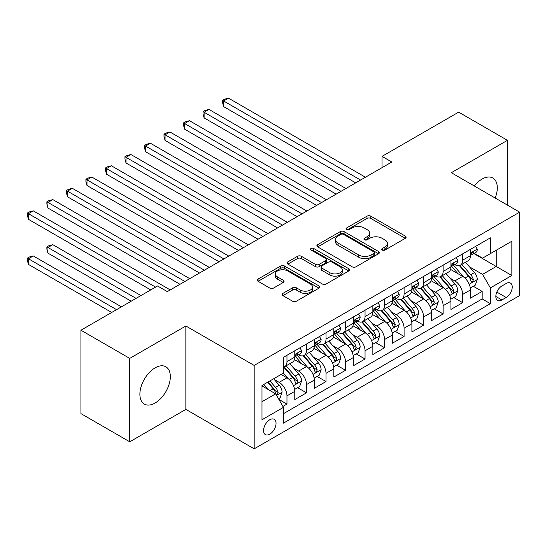 <?xml version="1.0" encoding="UTF-8"?>
<svg xmlns="http://www.w3.org/2000/svg" width="547" height="547" viewBox="0 0 547 547"><rect width="100%" height="100%" fill="white"/><g stroke="black" fill="none" stroke-linecap="round" stroke-linejoin="round"><path stroke-width="0.82" d="M382.285 250.061A1.894 1.094 0 0 0 384.965 250.061L405.32 238.307A2.708 1.566 0 0 0 406.113 237.2A2.708 1.566 0 0 0 405.32 236.099L370.832 216.181A2.708 1.566 0 0 0 367.003 216.181L346.648 227.935A1.894 1.094 0 0 0 346.087 228.714A1.894 1.094 0 0 0 346.648 229.487A1.894 1.094 0 0 0 349.328 229.487L351.96 227.969A8.67 5.005 0 0 1 364.227 227.969L367.099 229.624A8.67 5.005 0 0 1 369.635 233.166A8.67 5.005 0 0 1 367.099 236.707L364.466 238.225A1.894 1.094 0 0 0 363.905 238.998A1.894 1.094 0 0 0 364.466 239.777A1.894 1.094 0 0 0 367.146 239.777L369.779 238.253A8.67 5.005 0 0 1 382.045 238.253L384.917 239.914A8.67 5.005 0 0 1 387.454 243.456A8.67 5.005 0 0 1 384.917 246.991L382.285 248.516A1.894 1.094 0 0 0 381.724 249.288A1.894 1.094 0 0 0 382.285 250.061L382.285 248.516M155.109 403.023A21.531 12.431 120 0 0 169.173 384.042A21.531 12.431 120 0 0 165.878 366.791A21.531 12.431 120 0 0 155.109 367.857A21.531 12.431 120 0 0 141.044 386.832A21.531 12.431 120 0 0 144.346 404.083A21.531 12.431 120 0 0 155.109 403.023M495.185 198.035A21.531 12.431 120 0 0 492.84 178.021A21.531 12.431 120 0 0 482.071 179.088A21.531 12.431 120 0 0 474.331 186.001M269.794 434.181A8.834 5.101 120 0 0 275.565 426.393A8.834 5.101 120 0 0 274.211 419.317A8.834 5.101 120 0 0 269.794 419.754A8.834 5.101 120 0 0 264.023 427.542A8.834 5.101 120 0 0 265.377 434.619A8.834 5.101 120 0 0 269.794 434.181M282.888 293.397A2.708 1.566 0 0 0 282.095 294.505A2.708 1.566 0 0 0 282.888 295.612L292.563 301.199A2.708 1.566 0 0 0 296.399 301.199L319.004 288.146A2.708 1.566 0 0 0 319.797 287.038A2.708 1.566 0 0 0 319.004 285.931L284.515 266.02A2.708 1.566 0 0 0 280.686 266.02L258.075 279.073A2.708 1.566 0 0 0 257.281 280.18A2.708 1.566 0 0 0 258.075 281.288L269.76 288.037A2.708 1.566 0 0 0 273.596 288.037L283.271 282.45A2.708 1.566 0 0 0 284.064 281.343A2.708 1.566 0 0 0 283.271 280.235L277.473 276.891A7.248 4.185 0 0 1 275.353 273.931A7.248 4.185 0 0 1 279.825 270.061A7.248 4.185 0 0 1 287.729 270.97L310.429 284.078A7.248 4.185 0 0 1 312.556 287.038A7.248 4.185 0 0 1 308.077 290.901A7.248 4.185 0 0 1 300.18 289.999L296.399 287.811A2.708 1.566 0 0 0 292.563 287.811L282.888 293.397L282.888 295.612M185.857 325.991L129.735 358.388L80.935 330.217L80.935 413.614L129.735 441.791L185.857 409.388L254.177 448.834L254.177 365.43L185.857 325.991L185.857 409.388M507.452 205.118L507.452 140.319L451.33 172.715L519.65 212.161L254.177 365.43M507.452 140.319L458.653 112.142L382.032 156.374L382.032 167.649M80.935 330.217L157.55 285.978L167.307 291.613L391.796 162.015L382.032 156.374M352.152 266.792A2.708 1.566 0 0 0 355.988 266.792L378.592 253.74A2.708 1.566 0 0 0 379.386 252.632A2.708 1.566 0 0 0 378.592 251.531L344.104 231.613A2.708 1.566 0 0 0 340.275 231.613L317.663 244.666A2.708 1.566 0 0 0 316.87 245.774A2.708 1.566 0 0 0 317.663 246.882L352.152 266.792M311.811 250.471A1.894 1.094 0 0 1 313.739 250.738L313.739 248.488L348.801 268.727A2.708 1.566 0 0 1 349.595 269.835A2.708 1.566 0 0 1 348.801 270.943L326.19 283.996A2.708 1.566 0 0 1 322.361 283.996L287.872 264.085L287.872 261.869A2.708 1.566 0 0 0 287.079 262.977A2.708 1.566 0 0 0 287.872 264.085M287.872 261.869L297.547 256.283A2.708 1.566 0 0 1 301.376 256.283L315.366 264.358A2.708 1.566 0 0 0 319.195 264.358L325.615 260.652A2.708 1.566 0 0 0 326.409 259.551A2.708 1.566 0 0 0 325.615 258.444L311.052 250.034A1.894 1.094 0 0 1 310.498 249.261A1.894 1.094 0 0 1 311.667 248.249A1.894 1.094 0 0 1 313.739 248.488M282.915 406.428L286.97 404.089L278.867 399.413M274.259 379.509L279.161 382.339A11.043 6.373 60 0 1 286.97 395.864L294.778 391.358L294.778 399.583L306.491 392.821L297.609 387.693M293.78 368.24L298.683 371.071A11.043 6.373 60 0 1 306.491 384.596L314.299 380.083L314.299 388.315L326.012 381.553L317.13 376.425M313.301 356.972L318.204 359.796A11.043 6.373 60 0 1 326.012 373.321L333.82 368.815L333.82 377.04L345.526 370.278L336.651 365.15M332.822 345.697L337.725 348.528A11.043 6.373 60 0 1 345.526 362.052L353.335 357.547L353.335 365.772L365.047 359.01L356.165 353.882M352.343 334.429L357.239 337.26A11.043 6.373 60 0 1 365.047 350.784L372.856 346.278L372.856 354.504L384.568 347.742L375.686 342.613M371.864 323.161L376.76 325.991A11.043 6.373 60 0 1 384.568 339.516L392.377 335.003L392.377 343.236L404.089 336.473L395.207 331.345M391.378 311.893L396.281 314.716A11.043 6.373 60 0 1 404.089 328.241L411.898 323.735L411.898 331.961L423.61 325.198L414.729 320.07M410.9 300.618L415.802 303.448A11.043 6.373 60 0 1 423.61 316.973L431.419 312.467L431.419 320.692L443.132 313.93L434.25 308.802M430.421 289.349L435.323 292.18A11.043 6.373 60 0 1 443.132 305.705L450.94 301.199L450.94 309.424L462.653 302.662L462.653 294.436A11.043 6.373 -120 0 0 454.844 280.912L449.942 278.081M453.771 297.534L462.653 302.662M294.778 391.358A11.043 6.373 -120 0 0 286.97 377.833L281.11 374.449M314.299 380.083A11.043 6.373 -120 0 0 306.491 366.558L294.416 359.591M333.82 368.815A11.043 6.373 -120 0 0 326.012 355.29L313.937 348.323M353.335 357.547A11.043 6.373 -120 0 0 345.526 344.022L333.458 337.055M372.856 346.278A11.043 6.373 -120 0 0 365.047 332.754L352.979 325.78M392.377 335.003A11.043 6.373 -120 0 0 384.568 321.479L372.5 314.511M411.898 323.735A11.043 6.373 -120 0 0 404.089 310.211L392.021 303.243M431.419 312.467A11.043 6.373 -120 0 0 423.61 298.942L411.535 291.975M450.94 301.199A11.043 6.373 -120 0 0 443.132 287.674L431.057 280.7M506.18 283.503L501.886 285.978A8.561 4.944 120 0 0 496.293 293.52A8.561 4.944 120 0 0 497.606 300.378A8.561 4.944 120 0 0 501.886 299.954L506.18 297.479A8.561 4.944 120 0 0 511.773 289.937A8.561 4.944 120 0 0 510.46 283.079A8.561 4.944 120 0 0 506.18 283.503M254.177 448.834L519.65 295.565L519.65 212.161M261.986 401.724L275.647 393.833L283.455 407.358L283.455 423.139L490.372 303.674L490.372 287.9L482.563 274.375L469.463 266.813M283.455 407.358L261.986 419.754L261.986 385.491L283.455 373.095L283.455 357.321L490.372 237.856L490.372 253.637L511.842 241.241L511.842 275.503L490.372 287.9M298.58 354.784L298.683 354.839A11.043 6.373 60 0 0 304.2 355.386L312.009 350.88A11.043 6.373 -120 0 0 314.299 345.827L314.299 339.516M318.101 343.509L318.204 343.571A11.043 6.373 60 0 0 323.721 344.118L331.53 339.612A11.043 6.373 -120 0 0 333.82 334.552L333.82 328.241M337.622 332.241L337.725 332.303A11.043 6.373 60 0 0 343.243 332.849L351.051 328.337A11.043 6.373 -120 0 0 353.335 323.284L353.335 316.973M357.136 320.973L357.239 321.027A11.043 6.373 60 0 0 362.764 321.574L370.572 317.069A11.043 6.373 -120 0 0 372.856 312.016L372.856 305.705M376.657 309.705L376.76 309.759A11.043 6.373 60 0 0 382.285 310.306L390.093 305.8A11.043 6.373 -120 0 0 392.377 300.747L392.377 294.436M396.178 298.43L396.281 298.491A11.043 6.373 60 0 0 401.806 299.038L409.614 294.532A11.043 6.373 -120 0 0 411.898 289.472L411.898 283.161M415.699 287.161L415.802 287.223A11.043 6.373 60 0 0 421.327 287.77L429.128 283.257A11.043 6.373 -120 0 0 431.419 278.204L431.419 271.893M435.221 275.893L435.323 275.948A11.043 6.373 60 0 0 440.841 276.495L448.649 271.989A11.043 6.373 -120 0 0 450.94 266.936L450.94 260.625M283.455 413.669L482.174 298.942L482.174 291.394L470.461 298.156L470.461 289.924A11.043 6.373 -120 0 0 462.653 276.399L450.578 269.432M454.742 264.625L454.844 264.68A11.043 6.373 -120 0 0 460.362 265.227A11.043 6.373 -120 0 0 462.653 260.174L462.653 253.863M460.362 265.227L468.17 260.721A11.043 6.373 -120 0 0 470.461 255.668L470.461 249.357M286.97 355.29L286.97 361.601A11.043 6.373 60 0 1 284.679 366.654A11.043 6.373 60 0 1 283.455 367.105M284.679 366.654L292.488 362.148A11.043 6.373 -120 0 0 294.778 357.095L294.778 350.784M306.491 344.022L306.491 350.333A11.043 6.373 60 0 1 304.2 355.386M326.012 332.754L326.012 339.065A11.043 6.373 60 0 1 323.721 344.118M345.526 321.479L345.526 327.79A11.043 6.373 60 0 1 343.243 332.849M365.047 310.211L365.047 316.522A11.043 6.373 60 0 1 362.764 321.574M384.568 298.942L384.568 305.253A11.043 6.373 60 0 1 382.285 310.306M404.089 287.674L404.089 293.985A11.043 6.373 60 0 1 401.806 299.038M423.61 276.399L423.61 282.71A11.043 6.373 60 0 1 421.327 287.77M443.132 265.131L443.132 271.442A11.043 6.373 60 0 1 440.841 276.495M443.132 305.705L443.132 313.93M423.61 316.973L423.61 325.198M404.089 328.241L404.089 336.473M384.568 339.516L384.568 347.742M365.047 350.784L365.047 359.01M345.526 362.052L345.526 370.278M326.012 373.321L326.012 381.553M306.491 384.596L306.491 392.821M286.97 395.864L286.97 404.089M275.647 393.833L261.986 385.943M482.563 274.375L496.225 266.485L496.225 250.252L511.842 241.241M473.873 253.576L511.842 275.503M474.263 253.35L482.563 258.143L490.372 253.637M129.735 358.388L129.735 441.791M473.292 286.266L482.174 291.394M482.174 298.942L490.372 303.674M383.044 250.328L384.917 249.247A8.67 5.005 0 0 0 387.454 245.706L387.454 243.456M369.635 233.166L369.635 235.422A8.67 5.005 0 0 1 367.099 238.957L365.218 240.044M405.286 238.328L370.832 218.438A2.708 1.566 0 0 0 367.003 218.438L347.4 229.754M378.558 253.76L344.104 233.87A2.708 1.566 0 0 0 340.275 233.87L317.698 246.902M373.806 253.411A1.894 1.094 0 0 0 374.36 252.632A1.894 1.094 0 0 0 373.806 251.859L343.53 234.383A1.894 1.094 0 0 0 340.849 234.383L338.067 235.983A8.67 5.005 0 0 0 335.53 239.524A8.67 5.005 0 0 0 338.067 243.066L358.764 255.011A8.67 5.005 0 0 0 371.023 255.011L373.806 253.411L373.806 255.661A1.894 1.094 0 0 0 374.36 254.888L374.36 252.632M335.53 239.524L335.53 241.781A8.67 5.005 0 0 0 338.067 245.323L338.067 243.066M373.806 255.661L371.023 257.268A8.67 5.005 0 0 1 358.764 257.268L338.067 245.323M287.907 264.105L297.547 258.54L297.547 256.283M326.409 259.551L326.409 261.801A2.708 1.566 0 0 1 325.615 262.909L319.195 266.615A2.708 1.566 0 0 1 315.366 266.615L301.376 258.54A2.708 1.566 0 0 0 297.547 258.54M313.739 250.738L348.76 270.963M329.882 272.741A7.248 4.185 0 0 0 337.779 273.65A7.248 4.185 0 0 0 342.251 269.78A7.248 4.185 0 0 0 340.131 266.82L332.132 262.204A2.708 1.566 0 0 0 328.296 262.204L321.882 265.91A2.708 1.566 0 0 0 321.089 267.018A2.708 1.566 0 0 0 321.882 268.119L329.882 272.741L329.882 274.991A7.248 4.185 0 0 0 337.779 275.9A7.248 4.185 0 0 0 342.251 272.037L342.251 269.78M321.089 267.018L321.089 269.268A2.708 1.566 0 0 0 321.882 270.375L321.882 268.119M329.882 274.991L321.882 270.375M312.556 287.038L312.556 289.295A7.248 4.185 0 0 1 308.077 293.158A7.248 4.185 0 0 1 300.18 292.248L296.399 290.067A2.708 1.566 0 0 0 292.563 290.067L282.922 295.633M275.353 273.931L275.353 276.18A7.248 4.185 0 0 0 277.473 279.141L277.473 276.891M283.237 282.471L277.473 279.141M318.969 288.166L284.515 268.276A2.708 1.566 0 0 0 280.686 268.276L258.109 281.308M470.297 287.995L475.336 285.083L477.292 279.442A7.316 4.226 -120 0 0 474.44 272.577L465.524 262.252M463.733 277.117L453.545 265.316M457.935 273.678L452.02 266.827A17.531 10.12 -120 0 0 451.473 266.218M223.627 151.704L316.638 205.398L184.585 129.16L184.585 123.526L189.467 120.709L326.402 199.764M459.371 265.623L468.389 276.071A7.316 4.226 60 0 1 471.001 281.11L471.528 281.978L472.519 281.835L473.34 279.756A7.316 4.226 -120 0 0 470.735 274.717L461.812 264.392M459.897 265.452L469.593 276.679A3.726 2.154 60 0 1 470.529 278.136L473.34 279.756M475.63 246.369L477.292 249.241A7.316 4.226 60 0 1 475.774 252.475L472.068 254.622A7.316 4.226 -120 0 0 473.34 252.933L473.189 252.283M360.562 180.045L223.627 100.983L228.509 98.166L365.437 177.228M470.7 254.964L470.735 254.964A7.316 4.226 -120 0 0 472.068 254.622M472.396 252.386L473.34 252.933C472.882 251.832 472.102 252.283 471.001 254.287A7.316 4.226 60 0 1 470.461 255.326M355.68 182.862L223.627 106.624L223.627 100.983L222.554 100.368L224.502 99.239L228.509 98.166M223.627 106.624L222.554 102.617L222.554 100.368M450.776 299.264L455.822 296.351L457.771 290.717A7.316 4.226 -120 0 0 454.919 283.845L446.003 273.521M444.219 288.385L434.024 276.584M438.414 284.946L432.499 278.102A17.531 10.12 -120 0 0 431.952 277.486M204.106 162.972L297.117 216.674L165.064 140.429L165.064 134.794L169.946 131.977L306.881 211.033M439.85 276.891L448.868 287.339A7.316 4.226 60 0 1 451.48 292.378L452.013 293.247L452.998 293.11L453.819 291.025A7.316 4.226 -120 0 0 451.213 285.985L442.291 275.661M440.383 276.727L450.072 287.948A3.726 2.154 60 0 1 451.015 289.404L453.819 291.025M431.255 310.532L436.301 307.619L438.25 301.985A7.316 4.226 -120 0 0 435.398 295.113L426.482 284.789M424.698 299.653L414.503 287.852M418.893 296.221L412.978 289.37A17.531 10.12 -120 0 0 412.438 288.761M184.585 174.24L277.596 227.942L145.543 151.697L145.543 146.063L150.425 143.246L287.36 222.308M420.328 288.166L429.347 298.607A7.316 4.226 60 0 1 431.959 303.647L432.492 304.515L433.477 304.378L434.297 302.3A7.316 4.226 -120 0 0 431.692 297.253L422.776 286.929M420.862 287.995L430.551 299.216A3.726 2.154 60 0 1 431.494 300.672L434.297 302.3M411.734 321.8L416.78 318.887L418.728 313.253A7.316 4.226 -120 0 0 415.884 306.388L406.961 296.057M405.177 310.928L394.982 299.127M399.372 307.489L393.457 300.638A17.531 10.12 -120 0 0 392.917 300.029M165.064 185.508L258.081 239.21L126.022 162.972L126.022 157.338L130.904 154.521L267.839 233.576M400.807 299.435L409.833 309.882A7.316 4.226 60 0 1 412.438 314.922L412.971 315.783L413.956 315.646L414.783 313.568A7.316 4.226 -120 0 0 412.171 308.529L403.255 298.204M401.341 299.264L411.029 310.484A3.726 2.154 60 0 1 411.973 311.947L414.783 313.568M392.213 333.075L397.259 330.162L399.207 324.521A7.316 4.226 -120 0 0 396.363 317.657L387.44 307.332M385.656 322.197L375.461 310.395M379.857 318.757L373.936 311.906A17.531 10.12 -120 0 0 373.396 311.298M145.543 196.783L238.56 250.478L106.508 174.24L106.508 168.606L111.383 165.789L248.317 244.844M381.286 310.703L390.312 321.151A7.316 4.226 60 0 1 392.917 326.19L393.45 327.058L394.435 326.915L395.262 324.836A7.316 4.226 -120 0 0 392.65 319.797L383.734 309.472M381.82 310.532L391.515 321.759A3.726 2.154 60 0 1 392.452 323.215L395.262 324.836M456.109 257.637L457.771 260.509A7.316 4.226 60 0 1 456.253 263.75L452.547 265.89A7.316 4.226 -120 0 0 453.819 264.201L453.668 263.551M341.041 191.313L204.106 112.258L208.988 109.441L345.923 188.496M451.186 266.232L451.213 266.232A7.316 4.226 -120 0 0 452.547 265.89M452.875 263.661L453.819 264.201C453.36 263.1 452.581 263.551 451.48 265.555A7.316 4.226 60 0 1 450.94 266.594M336.159 194.13L204.106 117.892L204.106 112.258L203.033 111.636L204.981 110.508L208.988 109.441M204.106 117.892L203.033 113.892L203.033 111.636M436.588 268.905L438.25 271.784A7.316 4.226 60 0 1 436.738 275.018L433.026 277.158A7.316 4.226 -120 0 0 434.297 275.476L434.147 274.826M321.52 202.581L183.512 122.904L185.467 121.776L189.467 120.709M431.665 277.5L431.692 277.5A7.316 4.226 -120 0 0 433.026 277.158M433.354 274.929L434.297 275.476C433.839 274.368 433.06 274.82 431.959 276.823A7.316 4.226 60 0 1 431.419 277.869M184.585 129.16L183.512 125.16L183.512 122.904M417.074 280.18L418.728 283.052A7.316 4.226 60 0 1 417.217 286.286L413.505 288.426A7.316 4.226 -120 0 0 414.783 286.744L414.626 286.095M301.999 213.856L163.991 134.172L165.946 133.051L169.946 131.977M412.144 288.768L412.171 288.768A7.316 4.226 -120 0 0 413.505 288.426M413.833 286.197L414.783 286.744C414.318 285.643 413.539 286.095 412.438 288.098A7.316 4.226 60 0 1 411.898 289.137M165.064 140.429L163.991 136.429L163.991 134.172M397.553 291.448L399.207 294.32A7.316 4.226 60 0 1 397.696 297.554L393.984 299.701A7.316 4.226 -120 0 0 395.262 298.012L395.105 297.363M282.478 225.125L144.47 145.447L146.425 144.319L150.425 143.246M392.623 300.043L392.65 300.043A7.316 4.226 -120 0 0 393.984 299.701M394.319 297.465L395.262 298.012C394.797 296.912 394.018 297.363 392.917 299.366A7.316 4.226 60 0 1 392.377 300.406M145.543 151.697L144.47 147.697L144.47 145.447M372.692 344.343L377.738 341.431L379.686 335.796A7.316 4.226 -120 0 0 376.842 328.925L367.919 318.6M366.134 333.465L355.94 321.663M360.336 330.026L354.415 323.181A17.531 10.12 -120 0 0 353.875 322.566M126.022 208.051L219.039 261.753L86.987 185.508L86.987 179.874L91.862 177.057L228.796 256.112M361.765 321.971L370.791 332.419A7.316 4.226 60 0 1 373.396 337.458L373.929 338.326L374.921 338.19L375.741 336.104A7.316 4.226 -120 0 0 373.129 331.065L364.213 320.74M362.299 321.807L371.994 333.027A3.726 2.154 60 0 1 372.931 334.484L375.741 336.104M378.032 302.717L379.686 305.588A7.316 4.226 60 0 1 378.175 308.829L374.469 310.969A7.316 4.226 -120 0 0 375.741 309.281L375.584 308.631M262.957 236.393L124.948 156.715L126.904 155.587L130.904 154.521M373.102 311.311L373.129 311.311A7.316 4.226 -120 0 0 374.469 310.969M374.798 308.74L375.741 309.281C375.283 308.18 374.497 308.631 373.396 310.634A7.316 4.226 60 0 1 372.856 311.674M126.022 162.972L124.948 158.972L124.948 156.715M353.171 355.612L358.217 352.699L360.172 347.065A7.316 4.226 -120 0 0 357.321 340.193L348.405 329.868M346.613 344.733L336.419 332.932M340.815 341.301L334.901 334.449A17.531 10.12 -120 0 0 334.354 333.841M106.508 219.32L199.518 273.021L67.466 196.776L67.466 191.142L72.341 188.325L209.275 267.387M342.251 333.246L351.27 343.687A7.316 4.226 60 0 1 353.875 348.726L354.408 349.595L355.4 349.458L356.22 347.379A7.316 4.226 -120 0 0 353.608 342.333L344.692 332.008M342.778 333.075L352.473 344.295A3.726 2.154 60 0 1 353.41 345.752L356.22 347.379M358.511 313.985L360.172 316.863A7.316 4.226 60 0 1 358.654 320.098L354.948 322.238A7.316 4.226 -120 0 0 356.22 320.556L356.063 319.906M243.436 247.661L105.434 167.984L107.383 166.856L111.383 165.789M353.581 322.58L353.608 322.58A7.316 4.226 -120 0 0 354.948 322.238M355.276 320.009L356.22 320.556C355.762 319.448 354.976 319.899 353.875 321.903A7.316 4.226 60 0 1 353.335 322.949M106.508 174.24L105.434 170.24L105.434 167.984M333.656 366.88L338.696 363.967L340.651 358.333A7.316 4.226 -120 0 0 337.8 351.468L328.884 341.137M327.092 356.008L316.898 344.207M321.294 352.569L315.38 345.718A17.531 10.12 -120 0 0 314.833 345.109M86.987 230.588L179.997 284.29L47.945 208.051L47.945 202.417L52.827 199.6L189.761 278.655M322.73 344.514L331.749 354.962A7.316 4.226 60 0 1 334.354 360.001L334.887 360.863L335.879 360.726L336.699 358.647A7.316 4.226 -120 0 0 334.094 353.608L325.171 343.284M323.256 344.343L332.952 355.564A3.726 2.154 60 0 1 333.889 357.027L336.699 358.647M338.99 325.26L340.651 328.132A7.316 4.226 60 0 1 339.133 331.366L335.427 333.506A7.316 4.226 -120 0 0 336.699 331.824L336.549 331.174M223.921 258.936L85.913 179.252L87.862 178.131L91.862 177.057M334.06 333.848L334.094 333.848A7.316 4.226 -120 0 0 335.427 333.506M335.755 331.277L336.699 331.824C336.241 330.723 335.461 331.174 334.354 333.178A7.316 4.226 60 0 1 333.82 334.217M86.987 185.508L85.913 181.508L85.913 179.252M314.135 378.155L319.174 375.242L321.13 369.601A7.316 4.226 -120 0 0 318.279 362.736L309.363 352.412M307.571 367.276L297.383 355.475M301.773 363.837L295.859 356.986A17.531 10.12 -120 0 0 295.312 356.377M67.466 241.863L150.719 289.924L28.423 219.32L28.423 213.686L33.305 210.868L170.24 289.924M303.209 355.782L312.228 366.23A7.316 4.226 60 0 1 314.84 371.269L315.366 372.138L316.357 371.994L317.178 369.916A7.316 4.226 -120 0 0 314.573 364.876L305.65 354.552M303.735 355.612L313.431 366.839A3.726 2.154 60 0 1 314.368 368.295L317.178 369.916M319.469 336.528L321.13 339.4A7.316 4.226 60 0 1 319.612 342.634L315.906 344.781A7.316 4.226 -120 0 0 317.178 343.092L317.028 342.443M204.4 270.204L66.392 190.527L68.341 189.399L72.341 188.325M314.539 345.123L314.573 345.123A7.316 4.226 -120 0 0 315.906 344.781M316.234 342.545L317.178 343.092C316.72 341.991 315.94 342.443 314.84 344.446A7.316 4.226 60 0 1 314.299 345.485M67.466 196.776L66.392 192.776L66.392 190.527M294.614 389.423L299.66 386.51L301.609 380.876A7.316 4.226 -120 0 0 298.758 374.004L289.842 363.68M288.057 378.545L283.387 373.136M282.252 375.105L281.493 374.23M140.955 295.558L52.827 244.68L47.945 247.497L47.945 253.131L131.198 301.199M283.688 367.051L292.707 377.498A7.316 4.226 60 0 1 295.318 382.538L295.852 383.406L296.836 383.269L297.657 381.184A7.316 4.226 -120 0 0 295.052 376.145L286.129 365.82M284.214 366.887L293.91 378.107A3.726 2.154 60 0 1 294.854 379.563L297.657 381.184M47.945 253.131L46.871 249.131L46.871 246.875L136.08 298.375M46.871 246.875L48.82 245.747L52.827 244.68M299.947 347.796L301.609 350.668A7.316 4.226 60 0 1 300.091 353.909L296.385 356.049A7.316 4.226 -120 0 0 297.657 354.36L297.506 353.711M184.879 281.473L46.871 201.795L48.82 200.667L52.827 199.6M295.024 356.391L295.052 356.391A7.316 4.226 -120 0 0 296.385 356.049M296.713 353.82L297.657 354.36C297.199 353.259 296.419 353.711 295.318 355.714A7.316 4.226 60 0 1 294.778 356.753M47.945 208.051L46.871 204.052L46.871 201.795M278.478 398.736L280.139 397.778L282.088 392.144A7.316 4.226 -120 0 0 279.237 385.273L273.623 378.77M268.386 389.642L263.866 384.411M262.731 386.38L261.986 385.512M121.434 306.833L33.305 255.948L28.423 258.765L28.423 264.399L111.677 312.467M267.572 382.264L273.185 388.767A7.316 4.226 60 0 1 275.797 393.806L276.331 394.674L277.315 394.537L278.136 392.452A7.316 4.226 -120 0 0 275.531 387.413L269.917 380.917M268.023 382.004L274.389 389.375A3.726 2.154 60 0 1 275.332 390.832L278.136 392.452M28.423 264.399L27.35 260.399L27.35 258.143L116.559 309.65M27.35 258.143L29.299 257.015L33.305 255.948M155.601 287.107L27.35 213.063L29.299 211.935L33.305 210.868M28.423 219.32L27.35 215.32L27.35 213.063M279.161 382.339L286.97 377.833M298.683 371.071L306.491 366.558M318.204 359.796L326.012 355.29M337.725 348.528L345.526 344.022M357.239 337.26L365.047 332.754M376.76 325.991L384.568 321.479M396.281 314.716L404.089 310.211M415.802 303.448L423.61 298.942M435.323 292.18L443.132 287.674M454.844 280.912L462.653 276.399M462.653 260.174L470.461 255.668M286.97 361.601L294.778 357.095M306.491 350.333L314.299 345.827M326.012 339.065L333.82 334.552M345.526 327.79L353.335 323.284M365.047 316.522L372.856 312.016M384.568 305.253L392.377 300.747M404.089 293.985L411.898 289.472M423.61 282.71L431.419 278.204M443.132 271.442L450.94 266.936M462.653 294.436L470.461 289.924M496.82 292.071L506.18 297.479M495.835 296.46L501.886 299.954M384.917 249.247L384.917 246.991M364.466 239.777L364.466 238.225M367.099 238.957L367.099 236.707M346.648 229.487L346.648 227.935M367.003 218.438L367.003 216.181M370.832 218.438L370.832 216.181M405.32 238.307L405.32 236.099M317.663 246.882L317.663 244.666M340.275 233.87L340.275 231.613M344.104 233.87L344.104 231.613M378.592 253.74L378.592 251.531M358.764 257.268L358.764 255.011M371.023 257.268L371.023 255.011M301.376 258.54L301.376 256.283M315.366 266.615L315.366 264.358M319.195 266.615L319.195 264.358M325.615 262.909L325.615 260.652M348.801 270.943L348.801 268.727M292.563 290.067L292.563 287.811M296.399 290.067L296.399 287.811M300.18 292.248L300.18 289.999M283.271 282.45L283.271 280.235M258.075 281.288L258.075 279.073M280.686 268.276L280.686 266.02M284.515 268.276L284.515 266.02M319.004 288.146L319.004 285.931M469.182 284.242L477.244 279.585M470.735 274.717L474.44 272.577M464.902 278.081L468.389 276.071M477.244 249.158L470.461 253.076M449.661 295.51L457.723 290.854M451.213 285.985L454.919 283.845M445.381 289.356L448.868 287.339M430.14 306.778L438.202 302.129M431.692 297.253L435.398 295.113M425.86 300.624L429.347 298.607M410.619 318.053L418.681 313.397M412.171 308.529L415.884 306.388M406.339 311.893L409.833 309.882M391.098 329.321L399.16 324.665M392.65 319.797L396.363 317.657M386.818 323.161L390.312 321.151M457.723 260.427L450.94 264.345M438.202 271.695L431.419 275.613M418.681 282.963L411.898 286.881M399.16 294.238L392.377 298.149M371.577 340.59L379.639 335.933M373.129 331.065L376.842 328.925M367.297 334.436L370.791 332.419M379.639 305.506L372.856 309.424M352.056 351.858L360.124 347.208M353.608 342.333L357.321 340.193M347.783 345.704L351.27 343.687M360.124 316.775L353.335 320.692M332.535 363.133L340.603 358.476M334.094 353.608L337.8 351.468M328.262 356.972L331.749 354.962M340.603 328.043L333.82 331.961M313.021 374.401L321.082 369.745M314.573 364.876L318.279 362.736M308.74 368.24L312.228 366.23M321.082 339.318L314.299 343.229M293.5 385.669L301.561 381.013M295.052 376.145L298.758 374.004M289.219 379.515L292.707 377.498M301.561 350.586L294.778 354.504M276.577 395.44L282.04 392.288M275.531 387.413L279.237 385.273M270.033 390.592L273.185 388.767"/></g></svg>

